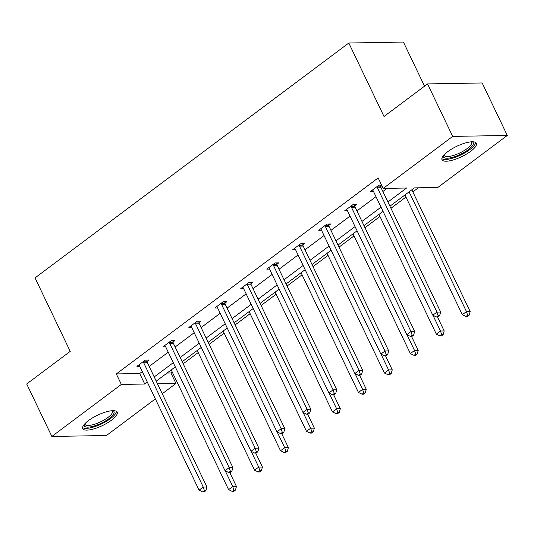 <?xml version="1.0" encoding="UTF-8"?>
<svg xmlns="http://www.w3.org/2000/svg" width="534" height="534" viewBox="0 0 534 534"><rect width="100%" height="100%" fill="white"/><g stroke="black" fill="none" stroke-linecap="round" stroke-linejoin="round"><path stroke-width="0.8" d="M88.45 420.605A19.044 5.74 -25.6 0 1 105.926 411.941A19.044 5.74 -25.6 0 1 117.133 412.175A19.044 5.74 -25.6 0 1 111.472 420.205A19.044 5.74 -25.6 0 1 93.997 428.862A19.044 5.74 -25.6 0 1 82.783 428.635A19.044 5.74 -25.6 0 1 88.45 420.605M447.672 151.703A19.044 5.74 -25.6 0 1 465.154 143.039A19.044 5.74 -25.6 0 1 476.361 143.272A19.044 5.74 -25.6 0 1 470.701 151.302A19.044 5.74 -25.6 0 1 453.219 159.96A19.044 5.74 -25.6 0 1 442.012 159.733A19.044 5.74 -25.6 0 1 447.672 151.703M424.537 86.161L403.417 42.066L348.802 43.014L35.024 277.894L70.228 351.379L26.7 383.966L51.845 436.452L121.345 384.427L144.741 384.026L147.304 382.104M348.802 43.014L384.013 116.492L427.54 83.911L482.155 82.964L507.3 135.456L437.8 187.474L414.411 187.881L389.933 206.197M167.035 373.052L170.927 372.986L172.235 372.011M183.195 363.801L198.201 352.574M209.161 344.363L224.167 333.129M235.127 324.926L250.139 313.692M261.099 305.488L276.105 294.254M287.065 286.05L302.07 274.816M313.037 266.613L328.043 255.379M339.003 247.169L354.009 235.935M364.969 227.731L379.974 216.497M390.941 208.293L405.947 197.059M412.849 191.893L418.296 187.814M170.927 372.986L175.953 383.485L162.256 393.738M155.354 398.905L106.46 435.51L51.845 436.452M427.54 83.911L452.692 136.397L507.3 135.456M173.043 341.994L174.905 340.599L171.214 340.665L162.89 346.893L165.694 346.846M224.974 303.118L226.837 301.723L223.152 301.783L214.828 308.018L217.632 307.964M276.912 264.237L278.775 262.841L275.083 262.908L266.76 269.136L269.563 269.089M328.851 225.361L330.713 223.966L327.022 224.033L318.698 230.261L321.501 230.214M381.603 185.104L378.96 185.151L370.636 191.386L373.44 191.332M381.87 185.672L380.789 186.486M387.918 201.992L406.588 188.015L383.192 188.422L378.159 177.922L116.319 373.934L139.708 373.526L142.278 371.604M149.173 366.444L168.243 352.166M175.145 347L194.209 332.729M201.111 327.562L220.182 313.291M227.077 308.125L246.147 293.854M253.049 288.687L272.12 274.409M279.015 269.249L298.085 254.972M304.987 249.812L324.051 235.534M330.953 230.368L350.024 216.096M356.919 210.93L375.989 196.659M382.891 191.492L387.083 188.355M354.816 205.924L356.679 204.529L352.987 204.589L344.664 210.823L347.474 210.776M302.878 244.799L304.74 243.404L301.056 243.471L292.732 249.698L295.536 249.652M250.947 283.674L252.809 282.286L249.118 282.346L240.794 288.574L243.597 288.527M199.008 322.556L200.871 321.161L197.179 321.221L188.856 327.455L191.659 327.409M147.07 361.431L148.933 360.036L145.248 360.103L136.924 366.331L139.728 366.284M116.319 373.934L121.345 384.427M383.192 188.422L452.692 136.397M157.497 383.806L175.953 383.485M383.038 211.364L363.968 225.642M357.066 230.801L338.002 245.079M331.1 250.246L312.03 264.517M305.134 269.683L286.064 283.954M279.162 289.121L260.098 303.392M253.196 308.559L234.126 322.83M227.224 327.996L208.16 342.274M201.258 347.434L182.187 361.712M175.292 366.878L156.222 381.149M154.206 376.937L173.276 362.666M180.172 357.5L199.242 343.228M206.144 338.062L225.208 323.784M232.11 318.624L251.18 304.347M258.076 299.187L277.146 284.909M284.048 279.743L303.112 265.471M310.014 260.305L329.084 246.034M335.979 240.867L355.05 226.596M361.952 221.43L381.016 207.152M139.708 373.526L144.741 384.026M377.097 186.546L377.144 186.927A2.443 1.942 -91 0 0 377.398 187.801L436.952 312.096L432.787 315.207L373.239 190.918A2.443 1.942 -91 0 0 372.745 190.224L372.498 189.991M380.608 185.124L380.835 186.867A2.443 1.942 -91 0 0 381.089 187.741L440.643 312.03L436.952 312.096L438.114 315.741L436.452 316.982L437.927 316.956L439.595 315.714L438.114 315.741M439.595 315.714L440.643 312.03M432.787 315.207L436.452 316.982M404.946 194.97L462.31 314.7L466.469 311.582L470.16 311.516L411.841 189.804M467.637 315.227L465.968 316.475L467.45 316.448L469.112 315.2L467.637 315.227L466.469 311.582L409.104 191.853M465.968 316.475L462.31 314.7M470.16 311.516L469.112 315.2M351.125 205.984L351.178 206.364A2.443 1.942 -91 0 0 351.432 207.239L410.98 331.534L406.821 334.644L347.274 210.356A2.443 1.942 -91 0 0 346.773 209.662L346.526 209.428M354.643 204.562L354.87 206.304A2.443 1.942 -91 0 0 355.123 207.179L414.671 331.467L410.98 331.534L412.148 335.178L410.486 336.42L411.961 336.4L413.623 335.152L412.148 335.178M413.623 335.152L414.671 331.467M406.821 334.644L410.486 336.42M325.159 225.421L325.206 225.809A2.443 1.942 -91 0 0 325.466 226.683L385.014 350.971L380.855 354.089L321.301 229.794A2.443 1.942 -91 0 0 320.807 229.099L320.56 228.866M328.677 224L328.897 225.742A2.443 1.942 -91 0 0 329.151 226.616L388.705 350.905L385.014 350.971L386.182 354.616L384.513 355.864L385.989 355.838L387.657 354.589L386.182 354.616M387.657 354.589L388.705 350.905M380.855 354.089L384.513 355.864M378.973 214.408L436.338 334.137L440.503 331.02L444.195 330.96L437.486 316.969M441.665 334.664L440.003 335.913L441.478 335.886L443.147 334.638L441.665 334.664L440.503 331.02L432.967 315.294M440.003 335.913L436.338 334.137M444.195 330.96L443.147 334.638M353.007 233.845L410.372 353.575L414.531 350.458L418.222 350.397L411.52 336.407M415.699 354.102L414.037 355.35L415.512 355.324L417.174 354.082L415.699 354.102L414.531 350.458L407.001 334.731M414.037 355.35L410.372 353.575M418.222 350.397L417.174 354.082M472.176 141.784A16.481 4.966 -25.6 0 1 469.439 148.792A16.481 4.966 -25.6 0 1 453.633 157.023A16.481 4.966 -25.6 0 1 443.474 155.534M443.994 154.947A15.259 4.599 154.4 0 0 444.114 155.367A15.259 4.599 154.4 0 0 453.479 155.434A15.259 4.599 154.4 0 0 471.642 142.178A15.259 4.599 154.4 0 0 471.389 141.817M441.845 158.651A18.924 5.7 154.4 0 0 452.932 158.084A18.924 5.7 154.4 0 0 475.627 142.471M112.954 410.686A16.481 4.966 -25.6 0 1 110.211 417.695A16.481 4.966 -25.6 0 1 94.405 425.925A16.481 4.966 -25.6 0 1 84.245 424.437M84.766 423.849A15.259 4.599 154.4 0 0 84.893 424.27A15.259 4.599 154.4 0 0 94.258 424.336A15.259 4.599 154.4 0 0 112.414 411.08A15.259 4.599 154.4 0 0 112.167 410.719M82.623 427.554A18.924 5.7 154.4 0 0 93.704 426.986A18.924 5.7 154.4 0 0 116.399 411.374M299.194 244.866L299.24 245.246A2.443 1.942 -91 0 0 299.494 246.121L359.048 370.409L354.883 373.526L295.335 249.231A2.443 1.942 -91 0 0 294.841 248.537L294.594 248.303M302.705 243.437L302.932 245.179A2.443 1.942 -91 0 0 303.185 246.054L362.733 370.342L359.048 370.409L360.21 374.054L358.548 375.302L360.023 375.275L361.692 374.027L360.21 374.054M361.692 374.027L362.733 370.342M354.883 373.526L358.548 375.302M327.035 253.283L384.407 373.012L388.565 369.902L392.256 369.835L385.555 355.844M389.733 373.546L388.064 374.788L389.54 374.761L391.208 373.52L389.733 373.546L388.565 369.902L381.029 354.169M388.064 374.788L384.407 373.012M392.256 369.835L391.208 373.52M273.221 264.303L273.274 264.684A2.443 1.942 -91 0 0 273.528 265.558L333.076 389.847L328.917 392.964L269.363 268.675A2.443 1.942 -91 0 0 268.869 267.981L268.622 267.741M276.739 262.882L276.966 264.617A2.443 1.942 -91 0 0 277.219 265.491L336.767 389.787L333.076 389.847L334.244 393.491L332.582 394.739L334.057 394.713L335.719 393.465L334.244 393.491M335.719 393.465L336.767 389.787M328.917 392.964L332.582 394.739M301.069 272.72L358.434 392.45L362.599 389.339L366.284 389.273L359.582 375.282M363.761 392.984L362.099 394.226L363.574 394.205L365.236 392.957L363.761 392.984L362.599 389.339L355.063 373.613M362.099 394.226L358.434 392.45M366.284 389.273L365.236 392.957M247.255 283.741L247.302 284.121A2.443 1.942 -91 0 0 247.562 284.996L307.11 409.284L302.952 412.402L243.397 288.113A2.443 1.942 -91 0 0 242.903 287.419L242.656 287.185M250.766 282.319L250.993 284.061A2.443 1.942 -91 0 0 251.247 284.929L310.801 409.224L307.11 409.284L308.278 412.929L306.609 414.177L308.085 414.15L309.753 412.909L308.278 412.929M309.753 412.909L310.801 409.224M302.952 412.402L306.609 414.177M275.103 292.158L332.468 411.894L336.627 408.777L340.318 408.71L333.616 394.719M337.795 412.422L336.133 413.67L337.608 413.643L339.27 412.395L337.795 412.422L336.627 408.777L329.091 393.051M336.133 413.67L332.468 411.894M340.318 408.71L339.27 412.395M221.29 303.178L221.336 303.559A2.443 1.942 -91 0 0 221.59 304.433L281.144 428.729L276.979 431.839L217.431 307.551A2.443 1.942 -91 0 0 216.931 306.856L216.691 306.623M224.801 301.757L225.028 303.499A2.443 1.942 -91 0 0 225.281 304.373L284.829 428.662L281.144 428.729L282.306 432.373L280.644 433.615L282.119 433.588L283.781 432.346L282.306 432.373M283.781 432.346L284.829 428.662M276.979 431.839L280.644 433.615M249.131 311.602L306.496 431.332L310.661 428.215L314.352 428.148L307.644 414.157M311.829 431.859L310.161 433.107L311.636 433.081L313.304 431.832L311.829 431.859L310.661 428.215L303.125 412.488M310.161 433.107L306.496 431.332M314.352 428.148L313.304 431.832M195.317 322.616L195.371 322.997A2.443 1.942 -91 0 0 195.624 323.871L255.172 448.166L251.013 451.277L191.459 326.988A2.443 1.942 -91 0 0 190.965 326.294L190.718 326.06M198.835 321.194L199.055 322.937A2.443 1.942 -91 0 0 199.316 323.811L258.863 448.099L255.172 448.166L256.34 451.811L254.678 453.052L256.153 453.032L257.815 451.784L256.34 451.811M257.815 451.784L258.863 448.099M251.013 451.277L254.678 453.052M223.165 331.04L280.53 450.769L284.695 447.652L288.38 447.592L281.678 433.601M285.857 451.297L284.195 452.545L285.67 452.518L287.332 451.27L285.857 451.297L284.695 447.652L277.159 431.926M284.195 452.545L280.53 450.769M288.38 447.592L287.332 451.27M169.351 342.054L169.398 342.441A2.443 1.942 -91 0 0 169.658 343.315L229.206 467.604L225.041 470.721L165.493 346.426A2.443 1.942 -91 0 0 164.999 345.732L164.752 345.498M172.862 340.632L173.089 342.374A2.443 1.942 -91 0 0 173.343 343.249L232.897 467.537L229.206 467.604L230.374 471.248L228.706 472.497L230.181 472.47L231.849 471.222L230.374 471.248M231.849 471.222L232.897 467.537M225.041 470.721L228.706 472.497M197.2 350.478L254.564 470.207L258.723 467.09L262.414 467.03L255.713 453.039M259.891 470.734L258.229 471.983L259.704 471.956L261.366 470.714L259.891 470.734L258.723 467.09L251.187 451.364M258.229 471.983L254.564 470.207M262.414 467.03L261.366 470.714M143.386 361.498L143.432 361.878A2.443 1.942 -91 0 0 143.686 362.753L203.24 487.041L199.075 490.159L139.528 365.863A2.443 1.942 -91 0 0 139.027 365.169L138.787 364.936M146.897 360.07L147.124 361.812A2.443 1.942 -91 0 0 147.377 362.686L206.925 486.975L203.24 487.041L204.402 490.686L202.74 491.934L204.215 491.907L205.877 490.659L204.402 490.686M205.877 490.659L206.925 486.975M199.075 490.159L202.74 491.934M171.227 369.915L228.592 489.645L232.757 486.534L236.449 486.467L229.74 472.477M233.925 490.179L232.257 491.42L233.732 491.393L235.401 490.152L233.925 490.179L232.757 486.534L225.221 470.801M232.257 491.42L228.592 489.645M236.449 486.467L235.401 490.152M377.144 186.927L380.835 186.867M377.398 187.801L381.089 187.741M351.178 206.364L354.87 206.304M351.432 207.239L355.123 207.179M325.206 225.809L328.897 225.742M325.466 226.683L329.151 226.616M299.24 245.246L302.932 245.179M299.494 246.121L303.185 246.054M273.274 264.684L276.966 264.617M273.528 265.558L277.219 265.491M247.302 284.121L250.993 284.061M247.562 284.996L251.247 284.929M221.336 303.559L225.028 303.499M221.59 304.433L225.281 304.373M195.371 322.997L199.055 322.937M195.624 323.871L199.316 323.811M169.398 342.441L173.089 342.374M169.658 343.315L173.343 343.249M143.432 361.878L147.124 361.812M143.686 362.753L147.377 362.686"/></g></svg>
